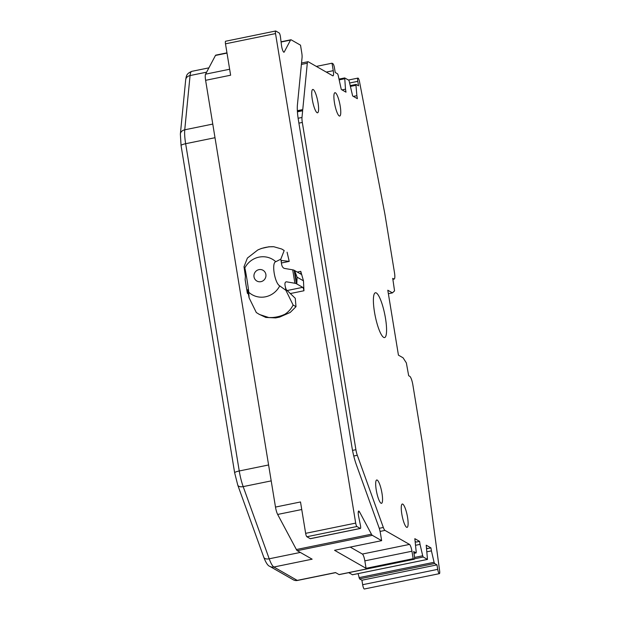 <?xml version="1.0" encoding="UTF-8"?>
<svg xmlns="http://www.w3.org/2000/svg" width="620" height="620" viewBox="0 0 620 620"><rect width="100%" height="100%" fill="white"/><g stroke="black" fill="none" stroke-linecap="round" stroke-linejoin="round"><path stroke-width="0.93" d="M358.081 573.616L359.538 578.871L361.917 580.227L362.654 584.707L437.712 569.354A3.844 0.814 78.4 0 0 439.247 573.616A3.844 0.814 78.4 0 0 439.41 573.647A3.844 0.814 78.4 0 0 439.634 570.873L422.607 444.548A15.368 3.255 78.4 0 0 422.329 442.688L412.858 384.857A7.688 1.628 -101.6 0 0 409.789 376.34L408.673 375.704L406.348 362.886L403.062 357.794L398.435 355.151L387.802 290.23L392.429 292.88L394.553 290.881L392.731 278.357L393.847 278.992A7.688 1.628 78.4 0 0 394.165 279.062A7.688 1.628 78.4 0 0 394.475 272.591L385.005 214.76A15.368 3.255 78.4 0 0 384.663 212.869L359.561 81.918A3.844 0.814 78.4 0 0 358.112 78.128A3.844 0.814 78.4 0 0 357.949 78.097A3.844 0.814 78.4 0 0 357.794 81.329L358.531 85.808L356.089 84.436L355.965 85.281L356.88 95.681L353.392 96.394M339.055 79.081L344.712 77.926L348.975 80.344L352.648 95.968L357.368 98.673L356.88 95.681M344.712 77.926L345.503 89.179L342.015 89.885M316.347 66.41L332.026 63.209L332.948 63.736A3.844 0.814 78.4 0 1 334.482 67.998L335.219 72.47L337.598 73.834L338.117 75.067L341.271 89.458L345.991 92.163L345.503 89.179M281.054 41.788L290.873 39.781A7.688 1.628 78.4 0 1 291.191 39.843L300.514 45.175L301.731 52.638A7.688 1.628 78.4 0 1 302.056 57.606L297.422 104.819A23.823 5.045 78.4 0 0 298.422 120.21L352.013 447.477A23.823 5.045 78.4 0 0 356.376 464.799L379.022 527.612A7.688 1.628 78.4 0 1 380.424 533.2L381.649 540.663L334.552 550.296L366.063 568.323L413.16 558.69L414.09 559.217A3.844 0.814 78.4 0 0 414.245 559.255A3.844 0.814 78.4 0 0 414.4 556.016L413.672 551.537L416.113 552.916L416.229 552.071L414.834 538.679L419.554 541.376L420.042 544.36L415.632 545.267M372.326 535.331L297.267 550.684A7.688 1.628 78.4 0 1 296.376 549.537L371.434 534.184A7.688 1.628 78.4 0 0 372.326 535.331L381.649 540.663M297.267 550.684L312.139 559.186L273.87 567.013L297.244 580.39L335.513 572.562L339.031 574.57A3.844 0.814 78.4 0 0 339.187 574.608L414.245 559.255M415.299 541.516L416.237 542.058L419.554 541.376M414.571 557.442L422.7 555.776L420.042 544.36M422.7 555.776L423.228 557.008L427.49 559.426L426.211 545.189L430.931 547.886L431.419 550.87L427.01 551.777M348.696 572.663L352.478 574.74M426.676 548.026L427.614 548.568L426.746 548.746M427.614 548.568L430.931 547.886M359.019 577.639L434.085 562.286L431.419 550.87M434.085 562.286L434.604 563.518L436.976 564.874L361.917 580.227M437.712 569.354L436.976 564.874M362.654 584.707A3.844 0.814 78.4 0 0 364.188 588.969A3.844 0.814 78.4 0 0 364.343 589L439.41 573.647M350.23 547.088L362.39 554.048A6.146 1.302 78.4 0 1 364.847 560.86L366.063 568.323M301.522 63.023L307.938 61.713A7.688 1.628 78.4 0 1 308.256 61.783L332.746 75.795A6.146 1.302 78.4 0 0 333.002 75.849A6.146 1.302 78.4 0 0 333.25 70.672L332.026 63.209M296.376 549.537L277.659 514.445L301.746 509.524M290.873 39.781A7.688 1.628 78.4 0 0 290.524 40.099L284.231 51.995A5.379 1.139 78.4 0 1 283.991 52.219A5.379 1.139 78.4 0 1 281.488 45.306L280.449 36.874A3.077 0.651 78.4 0 0 279.147 32.953L275.776 31.023A3.077 0.651 78.4 0 0 275.652 31A3.077 0.651 78.4 0 0 275.528 33.589L355.686 523.102A3.077 0.651 78.4 0 0 356.919 526.512L360.282 528.442A3.077 0.651 78.4 0 0 360.414 528.465L310.372 538.702A3.077 0.651 78.4 0 1 310.24 538.671L306.877 536.75A3.077 0.651 78.4 0 1 305.644 533.339L300.506 501.96L275.489 507.075A7.688 1.628 78.4 0 0 277.659 514.445M275.489 507.075L205.608 80.321L230.624 75.206L225.486 43.826L275.528 33.589M229.648 69.246L205.561 74.168A7.688 1.628 78.4 0 0 205.608 80.321M205.561 74.168L215.465 55.451L227.005 53.087M226.967 52.847L215.814 55.134A7.688 1.628 78.4 0 0 215.465 55.451M360.414 528.465A3.077 0.651 78.4 0 0 360.437 525.349L358.647 516.483A5.379 1.139 78.4 0 1 358.693 511.035A5.379 1.139 78.4 0 1 359.546 511.887L371.434 534.184M364.847 560.86L411.943 551.226L413.16 558.69M307.938 61.713A7.688 1.628 78.4 0 0 307.303 63.217L302.762 109.585L297.36 110.693M311.79 95.185A11.912 2.526 -101.6 0 1 312.782 89.451A11.912 2.526 -101.6 0 1 316.2 95.116A11.912 2.526 -101.6 0 1 318.541 107.058A11.912 2.526 -101.6 0 1 317.556 112.793A11.912 2.526 -101.6 0 1 314.131 107.136A11.912 2.526 -101.6 0 1 311.79 95.185M333.955 98.441A11.912 2.526 -101.6 0 1 334.94 92.706A11.912 2.526 -101.6 0 1 338.365 98.371A11.912 2.526 -101.6 0 1 340.706 110.321A11.912 2.526 -101.6 0 1 339.714 116.049A11.912 2.526 -101.6 0 1 336.296 110.391A11.912 2.526 -101.6 0 1 333.955 98.441M411.943 551.226A6.146 1.302 78.4 0 0 409.487 544.414L384.997 530.402A7.688 1.628 78.4 0 1 383.331 527.465L357.306 455.289A7.688 1.628 78.4 0 1 355.903 449.702L302.312 122.434A7.688 1.628 78.4 0 1 301.987 117.467L302.645 110.748L297.422 111.817M279.736 285.874A20.421 19.623 119.8 0 1 255.719 296.29A20.421 19.623 119.8 0 1 248.721 292.221C248.566 288.571 245.21 268.065 244.761 268.057A20.421 19.623 119.8 0 1 268.77 257.649A20.421 19.623 119.8 0 1 275.776 261.71C271.335 262.733 274.699 283.239 279.736 285.874L285.905 290.323L293.105 305.017C291.191 308.869 288.44 311.961 284.844 314.286L277.466 317.463L279.62 317.099L290.214 312.449L296.004 306.675L295.26 298.282L286.603 289.982A4.154 0.876 -101.6 0 1 285.324 286.765C284.572 283.627 284.937 281.976 286.417 281.805L294.895 283.262A15.368 2.751 -9.3 0 1 296.352 283.704L302.723 287.347A3.077 0.651 78.4 0 1 303.947 290.757L303.467 280.829L300.77 271.351L297.29 272.064M225.734 41.261A3.077 0.651 78.4 0 0 225.61 41.238A3.077 0.651 78.4 0 0 225.486 43.826M408.061 521.637A11.912 2.526 -101.6 0 1 407.077 527.372A11.912 2.526 -101.6 0 1 403.651 521.714A11.912 2.526 -101.6 0 1 401.311 509.764A11.912 2.526 -101.6 0 1 402.295 504.029A11.912 2.526 -101.6 0 1 405.72 509.694A11.912 2.526 -101.6 0 1 408.061 521.637M375.743 485.716A11.912 2.526 -101.6 0 1 376.735 479.981A11.912 2.526 -101.6 0 1 380.153 485.646A11.912 2.526 -101.6 0 1 382.494 497.596A11.912 2.526 -101.6 0 1 381.509 503.324A11.912 2.526 -101.6 0 1 378.084 497.666A11.912 2.526 -101.6 0 1 375.743 485.716M392.429 292.88L388.376 293.71M373.411 301.769A22.863 4.844 -101.6 0 1 375.402 292.772A22.863 4.844 -101.6 0 1 382.308 304.691A22.863 4.844 -101.6 0 1 386.554 328.585A22.863 4.844 -101.6 0 1 384.563 337.575A22.863 4.844 -101.6 0 1 377.665 325.663A22.863 4.844 -101.6 0 1 373.411 301.769M297.375 110.965L302.762 109.585M302.529 109.903L302.645 110.748M268.522 246.822L273.776 246.729L281.681 249L284.185 250.542L280.806 259.183L275.776 261.71M258.625 314.007L265.802 317.44L275.691 317.905L277.466 317.463L268.824 317.564L259.555 314.518L256.316 312.542L249.108 297.848L248.721 292.221M294.895 283.262L292.694 269.832L284.216 268.375C282.596 267.677 281.651 265.794 281.387 262.74L280.806 259.183M285.324 286.765L285.905 290.323M269.235 246.737L261.415 248.457L257.757 249.999L247.396 258.067L244.009 266.716L244.761 268.057M248.488 294.043L247.783 293.64A15.368 2.751 -9.3 0 1 247.333 293.113A15.368 2.751 -9.3 0 1 247.326 292.989L247.597 289.749L249.108 297.848M247.333 293.113L245.133 279.682A15.368 2.751 -9.3 0 1 245.133 279.558L245.396 276.311L244.009 266.716M282.41 249.387L284.185 250.542M287.083 252.201L289.222 261.392L281.774 260.485A4.154 0.876 78.4 0 0 281.713 260.485A4.154 0.876 78.4 0 0 281.387 262.74M296.004 306.675L293.105 305.017M292.694 269.832A15.368 2.751 -9.3 0 1 294.151 270.274L301.258 274.342M289.222 261.392L281.395 262.996M297.081 277.179L296.802 283.96L294.601 270.529L297.081 277.179L303.467 280.829M300.522 273.916A3.077 0.651 78.4 0 0 300.646 273.939A3.077 0.651 78.4 0 0 300.77 271.351M246.566 288.409L246.272 286.611M287.176 290.524L302.723 287.347L303.459 287.773M185.69 79.771C186.418 76.415 185.861 73.796 191.844 71.339A21.522 4.557 78.4 0 0 190.069 75.555A6.146 4.952 -174.4 0 0 185.69 79.771L180.366 134.021A6.146 4.952 -174.4 0 1 184.752 129.805L212.769 124.07M206.623 72.168L190.069 75.555L184.752 129.805A21.522 4.557 -101.6 0 0 185.651 143.708A6.146 1.101 170.7 0 0 181.063 145.553L180.366 134.021M349.82 82.964L357.794 81.329M350.44 85.614L356.035 84.475M350.618 86.374L355.965 85.281M339.062 79.112L344.658 77.965M339.241 79.864L344.588 78.771M297.499 580.444A6.146 6.146 0 0 1 293.214 579.754A6.146 5.905 -60.2 0 0 297.244 580.39A6.146 1.302 78.4 0 0 297.499 580.444L335.653 572.64M339.031 574.57L414.09 559.217M413.959 553.327L416.043 552.9M414.524 558.79L423.228 557.008M352.362 574.763L427.42 559.411M359.538 578.871L434.604 563.518M326.283 72.091L333.25 70.672M281.085 42.028L290.524 40.099M293.214 579.754L269.839 566.378A6.146 5.905 -60.2 0 0 273.87 567.013A21.522 4.557 78.4 0 1 269.204 558.798L300.328 552.436M215.001 137.71L185.651 143.708L239.243 470.975A6.146 1.101 170.7 0 0 234.654 472.812L181.063 145.553M393.847 278.992L392.871 279.194M301.382 64.434L307.303 63.217M362.39 554.048L409.487 544.414M380.083 531.41L384.997 530.402M379.254 528.302L383.331 527.465M353.757 456.01L357.306 455.289M352.532 450.391L355.903 449.702M298.902 123.132L302.312 122.434M298.119 118.257L301.987 117.467M268.592 464.969L239.243 470.975A21.522 4.557 -101.6 0 0 243.179 486.615A6.146 3.402 160.2 0 1 237.754 485.08L263.779 557.264A6.146 3.402 160.2 0 0 269.204 558.798L243.179 486.615L271.196 480.887M284.231 51.995L283.673 52.103M305.644 533.339L355.686 523.102M303.947 290.757L290.323 293.547M358.244 512.151L359.546 511.887M306.877 536.75L356.919 526.512M310.24 538.671L360.282 528.442M257.966 281.511A6.192 5.952 119.8 0 1 254.27 273.831A6.192 5.952 119.8 0 1 261.927 269.793A6.192 5.952 119.8 0 1 265.624 277.466A6.192 5.952 119.8 0 1 257.966 281.511M284.844 314.286A35.782 34.379 119.8 0 1 268.824 317.564M257.757 249.999A35.782 34.379 119.8 0 1 273.776 246.729M247.326 292.989L245.133 279.558M294.151 270.274L296.352 283.704M348.448 80.042L357.949 78.097M350.432 85.591L356.089 84.436M413.966 553.35L416.113 552.916M352.423 574.779L427.49 559.426M191.844 71.339L208.909 67.851M392.894 279.326L394.165 279.062M225.61 41.238L275.652 31M237.754 485.08L234.654 472.812M263.779 557.264C265.895 562.782 267.91 565.82 269.839 566.378M275.691 317.905L279.62 317.099"/></g></svg>
